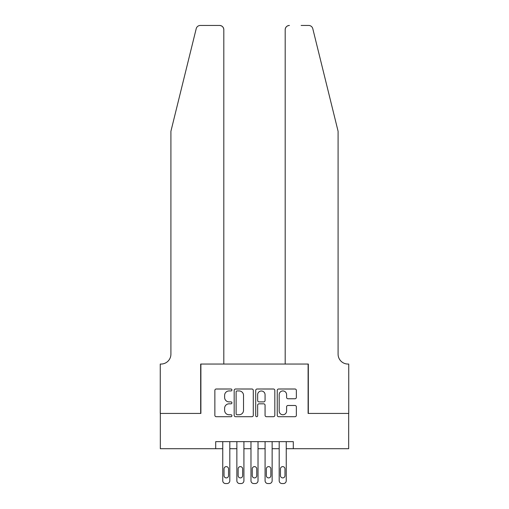<?xml version="1.0" encoding="UTF-8"?>
<svg xmlns="http://www.w3.org/2000/svg" width="509" height="509" viewBox="0 0 509 509"><rect width="100%" height="100%" fill="white"/><g stroke="black" fill="none" stroke-linecap="round" stroke-linejoin="round"><path stroke-width="0.76" d="M231.926 389.97A0.967 0.967 0 0 0 230.959 389.003L216.242 389.003A1.387 1.387 0 0 0 214.862 390.384L214.862 415.312A1.387 1.387 0 0 0 216.242 416.699L230.959 416.699A0.967 0.967 0 0 0 231.926 415.726A0.967 0.967 0 0 0 230.959 414.759L229.056 414.759A4.428 4.428 0 0 1 224.622 410.33L224.622 408.25A4.428 4.428 0 0 1 229.056 403.822L230.959 403.822A0.967 0.967 0 0 0 231.926 402.848A0.967 0.967 0 0 0 230.959 401.881L229.056 401.881A4.428 4.428 0 0 1 224.622 397.446L224.622 395.372A4.428 4.428 0 0 1 229.056 390.937L230.959 390.937A0.967 0.967 0 0 0 231.926 389.97M294.972 398.763A1.387 1.387 0 0 0 296.359 397.383L296.359 390.384A1.387 1.387 0 0 0 294.972 389.003L278.633 389.003A1.387 1.387 0 0 0 277.246 390.384L277.246 415.312A1.387 1.387 0 0 0 278.633 416.699L294.972 416.699A1.387 1.387 0 0 0 296.359 415.312L296.359 406.863A1.387 1.387 0 0 0 294.972 405.482L287.979 405.482A1.387 1.387 0 0 0 286.592 406.863L286.592 411.056A3.703 3.703 0 0 1 282.889 414.759A3.703 3.703 0 0 1 279.187 411.056L279.187 394.647A3.703 3.703 0 0 1 282.889 390.937A3.703 3.703 0 0 1 286.592 394.647L286.592 397.383A1.387 1.387 0 0 0 287.979 398.763L294.972 398.763M215.701 448.703L160.329 448.703L160.329 413.429L200.89 413.429L200.89 364.05L308.11 364.05L308.11 413.429L348.671 413.429L348.671 448.703L293.299 448.703L293.299 441.647L215.701 441.647L215.701 448.703L222.757 448.703L222.757 480.731A2.819 2.819 0 0 0 225.576 483.55L226.989 483.55A2.819 2.819 0 0 0 229.807 480.731L229.807 448.703L236.863 448.703L236.863 480.731A2.819 2.819 0 0 0 239.688 483.55L241.094 483.55A2.819 2.819 0 0 0 243.919 480.731L243.919 448.703L250.975 448.703L250.975 480.731A2.819 2.819 0 0 0 253.794 483.55L255.206 483.55A2.819 2.819 0 0 0 258.025 480.731L258.025 448.703L265.081 448.703L265.081 480.731A2.819 2.819 0 0 0 267.906 483.55L269.312 483.55A2.819 2.819 0 0 0 272.137 480.731L272.137 448.703L279.193 448.703L279.193 480.731A2.819 2.819 0 0 0 282.011 483.55L283.424 483.55A2.819 2.819 0 0 0 286.243 480.731L286.243 448.703L293.299 448.703M253.291 390.384A1.387 1.387 0 0 0 251.904 389.003L235.565 389.003A1.387 1.387 0 0 0 234.178 390.384L234.178 415.312A1.387 1.387 0 0 0 235.565 416.699L251.904 416.699A1.387 1.387 0 0 0 253.291 415.312L253.291 390.384M257.096 389.003L273.435 389.003A1.387 1.387 0 0 1 274.822 390.384L274.822 415.312A1.387 1.387 0 0 1 273.435 416.699L266.442 416.699A1.387 1.387 0 0 1 265.062 415.312L265.062 405.202A1.387 1.387 0 0 0 263.675 403.822L259.036 403.822A1.387 1.387 0 0 0 257.649 405.202L257.649 415.726A0.967 0.967 0 0 1 256.682 416.699A0.967 0.967 0 0 1 255.709 415.726L255.709 390.384A1.387 1.387 0 0 1 257.096 389.003M237.086 390.937A0.967 0.967 0 0 0 236.119 391.911L236.119 413.792A0.967 0.967 0 0 0 237.086 414.759L239.096 414.759A4.428 4.428 0 0 0 243.525 410.33L243.525 395.372A4.428 4.428 0 0 0 239.096 390.937L237.086 390.937M265.062 394.717A3.703 3.703 0 0 0 261.352 391.007A3.703 3.703 0 0 0 257.649 394.717L257.649 400.494A1.387 1.387 0 0 0 259.036 401.881L263.675 401.881A1.387 1.387 0 0 0 265.062 400.494L265.062 394.717M229.807 441.647L229.807 480.731M222.757 441.647L222.757 480.731M228.541 475.648A2.259 2.259 0 0 1 226.282 477.906A2.259 2.259 0 0 1 224.024 475.648L224.024 468.878A2.259 2.259 0 0 1 226.282 466.619A2.259 2.259 0 0 1 228.541 468.878L228.541 475.648M225.576 483.55L226.989 483.55M196.213 28.669C197.288 26.347 197.288 26.347 196.213 28.669C197.288 26.347 197.288 26.347 196.213 28.669L170.909 131.265L170.909 354.175A9.875 9.875 0 0 1 161.035 364.05L160.259 364.05L160.259 413.429L200.673 413.429L200.673 364.05L223.814 364.05L223.814 29.681A4.231 4.231 0 0 0 219.583 25.45L200.323 25.45A4.231 4.231 0 0 0 196.213 28.669M207.869 25.45L219.583 25.45C222.134 25.717 223.546 27.13 223.814 29.681L223.814 364.05M170.909 354.175A9.875 9.875 0 0 1 161.035 364.05M330.335 99.802L312.787 28.669C311.712 26.347 311.712 26.347 312.787 28.669C311.712 26.347 311.712 26.347 312.787 28.669L338.091 131.265L338.091 354.175A9.875 9.875 0 0 0 347.965 364.05L348.741 364.05L348.741 413.429L308.327 413.429L308.327 364.05L285.186 364.05L285.186 29.681L285.186 364.05M301.131 25.45L308.677 25.45A4.231 4.231 0 0 1 312.787 28.669M289.417 25.45A4.231 4.231 0 0 0 285.186 29.681C285.454 27.13 286.866 25.717 289.417 25.45M338.091 354.175A9.875 9.875 0 0 0 347.965 364.05M243.919 441.647L243.919 480.731M236.863 441.647L236.863 480.731M242.647 475.648A2.259 2.259 0 0 1 240.394 477.906A2.259 2.259 0 0 1 238.136 475.648L238.136 468.878A2.259 2.259 0 0 1 240.394 466.619A2.259 2.259 0 0 1 242.647 468.878L242.647 475.648M239.688 483.55L241.094 483.55M258.025 441.647L258.025 480.731M250.975 441.647L250.975 480.731M256.759 475.648A2.259 2.259 0 0 1 254.5 477.906A2.259 2.259 0 0 1 252.241 475.648L252.241 468.878A2.259 2.259 0 0 1 254.5 466.619A2.259 2.259 0 0 1 256.759 468.878L256.759 475.648M253.794 483.55L255.206 483.55M272.137 441.647L272.137 480.731M265.081 441.647L265.081 480.731M270.864 475.648A2.259 2.259 0 0 1 268.606 477.906A2.259 2.259 0 0 1 266.353 475.648L266.353 468.878A2.259 2.259 0 0 1 268.606 466.619A2.259 2.259 0 0 1 270.864 468.878L270.864 475.648M267.906 483.55L269.312 483.55M286.243 441.647L286.243 480.731M279.193 441.647L279.193 480.731M284.976 475.648A2.259 2.259 0 0 1 282.718 477.906A2.259 2.259 0 0 1 280.459 475.648L280.459 468.878A2.259 2.259 0 0 1 282.718 466.619A2.259 2.259 0 0 1 284.976 468.878L284.976 475.648M282.011 483.55L283.424 483.55"/></g></svg>
